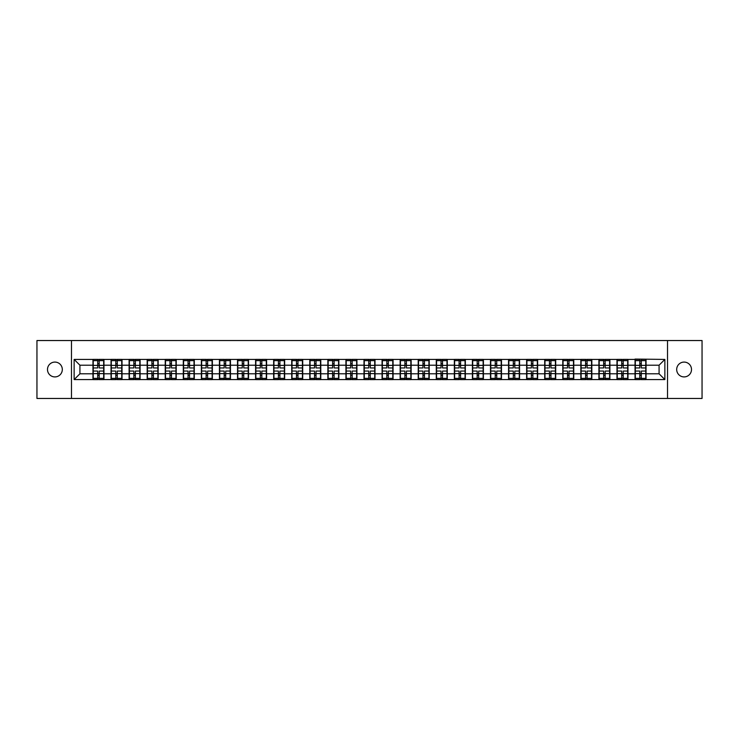 <?xml version="1.0" encoding="UTF-8"?>
<svg xmlns="http://www.w3.org/2000/svg" width="739" height="739" viewBox="0 0 739 739"><rect width="100%" height="100%" fill="white"/><g stroke="black" fill="none" stroke-linecap="round" stroke-linejoin="round"><path stroke-width="1.11" d="M684.092 376.918A7.418 7.418 0 0 1 676.684 369.5A7.418 7.418 0 0 1 684.092 362.082A7.418 7.418 0 0 1 691.51 369.5A7.418 7.418 0 0 1 684.092 376.918M54.908 376.918A7.418 7.418 0 0 1 47.49 369.5A7.418 7.418 0 0 1 54.908 362.082A7.418 7.418 0 0 1 62.316 369.5A7.418 7.418 0 0 1 54.908 376.918M667.529 398.46L702.05 398.46L702.05 340.54L667.529 340.54L667.529 398.46L71.471 398.46L71.471 340.54L36.95 340.54L36.95 398.46L71.471 398.46M667.529 340.54L71.471 340.54M659.077 373.786L659.077 365.214L646.043 365.214L646.043 373.786L659.077 373.786L664.869 379.578L664.869 359.422L635.041 359.071L635.041 365.214L627.974 365.214L627.974 373.786L635.041 373.786L635.041 365.214M664.869 379.578L74.131 379.578L74.131 359.422L92.957 359.422L92.957 365.214L79.923 365.214L79.923 373.786L92.957 373.786L92.957 365.214M635.041 359.422L92.957 359.422M635.041 373.786L635.041 379.578M627.974 373.786L627.974 379.578M627.974 359.422L627.974 365.214M609.906 373.786L616.973 373.786L616.973 365.214L609.906 365.214L609.906 379.578M616.973 373.786L616.973 379.578M616.973 359.422L616.973 365.214M609.906 359.422L609.906 365.214M591.837 373.786L598.904 373.786L598.904 365.214L591.837 365.214L591.837 379.578M598.904 373.786L598.904 379.578M598.904 359.422L598.904 365.214M591.837 359.422L591.837 365.214M573.769 373.786L580.836 373.786L580.836 365.214L573.769 365.214L573.769 379.578M580.836 373.786L580.836 379.578M580.836 359.422L580.836 365.214M573.769 359.422L573.769 365.214M555.7 373.786L562.767 373.786L562.767 365.214L555.7 365.214L555.7 379.578M562.767 373.786L562.767 379.578M562.767 359.422L562.767 365.214M555.7 359.422L555.7 365.214M537.632 373.786L544.698 373.786L544.698 365.214L537.632 365.214L537.632 379.578M544.698 373.786L544.698 379.578M544.698 359.422L544.698 365.214M537.632 359.422L537.632 365.214M519.563 373.786L526.621 373.786L526.621 365.214L519.563 365.214L519.563 379.578M526.621 373.786L526.621 379.578M526.621 359.422L526.621 365.214M519.563 359.422L519.563 365.214M501.485 373.786L508.552 373.786L508.552 365.214L501.485 365.214L501.485 379.578M508.552 373.786L508.552 379.578M508.552 359.422L508.552 365.214M501.485 359.422L501.485 365.214M483.417 373.786L490.484 373.786L490.484 365.214L483.417 365.214L483.417 379.578M490.484 373.786L490.484 379.578M490.484 359.422L490.484 365.214M483.417 359.422L483.417 365.214M465.348 373.786L472.415 373.786L472.415 365.214L465.348 365.214L465.348 379.578M472.415 373.786L472.415 379.578M472.415 359.422L472.415 365.214M465.348 359.422L465.348 365.214M447.28 373.786L454.346 373.786L454.346 365.214L447.28 365.214L447.28 379.578M454.346 373.786L454.346 379.578M454.346 359.422L454.346 365.214M447.28 359.422L447.28 365.214M429.211 373.786L436.278 373.786L436.278 365.214L429.211 365.214L429.211 379.578M436.278 373.786L436.278 379.578M436.278 359.422L436.278 365.214M429.211 359.422L429.211 365.214M411.143 373.786L418.209 373.786L418.209 365.214L411.143 365.214L411.143 379.578M418.209 373.786L418.209 379.578M418.209 359.422L418.209 365.214M411.143 359.422L411.143 365.214M393.074 373.786L400.141 373.786L400.141 365.214L393.074 365.214L393.074 379.578M400.141 373.786L400.141 379.578M400.141 359.422L400.141 365.214M393.074 359.422L393.074 365.214M375.006 373.786L382.072 373.786L382.072 365.214L375.006 365.214L375.006 379.578M382.072 373.786L382.072 379.578M382.072 359.422L382.072 365.214M375.006 359.422L375.006 365.214M356.928 373.786L363.994 373.786L363.994 365.214L356.928 365.214L356.928 379.578M363.994 373.786L363.994 379.578M363.994 359.422L363.994 365.214M356.928 359.422L356.928 365.214M338.859 373.786L345.926 373.786L345.926 365.214L338.859 365.214L338.859 379.578M345.926 373.786L345.926 379.578M345.926 359.422L345.926 365.214M338.859 359.422L338.859 365.214M320.791 373.786L327.857 373.786L327.857 365.214L320.791 365.214L320.791 379.578M327.857 373.786L327.857 379.578M327.857 359.422L327.857 365.214M320.791 359.422L320.791 365.214M302.722 373.786L309.789 373.786L309.789 365.214L302.722 365.214L302.722 379.578M309.789 373.786L309.789 379.578M309.789 359.422L309.789 365.214M302.722 359.422L302.722 365.214M284.654 373.786L291.72 373.786L291.72 365.214L284.654 365.214L284.654 379.578M291.72 373.786L291.72 379.578M291.72 359.422L291.72 365.214M284.654 359.422L284.654 365.214M266.585 373.786L273.652 373.786L273.652 365.214L266.585 365.214L266.585 379.578M273.652 373.786L273.652 379.578M273.652 359.422L273.652 365.214M266.585 359.422L266.585 365.214M248.516 373.786L255.583 373.786L255.583 365.214L248.516 365.214L248.516 379.578M255.583 373.786L255.583 379.578M255.583 359.422L255.583 365.214M248.516 359.422L248.516 365.214M230.448 373.786L237.515 373.786L237.515 365.214L230.448 365.214L230.448 379.578M237.515 373.786L237.515 379.578M237.515 359.422L237.515 365.214M230.448 359.422L230.448 365.214M212.379 373.786L219.437 373.786L219.437 365.214L212.379 365.214L212.379 379.578M219.437 373.786L219.437 379.578M219.437 359.422L219.437 365.214M212.379 359.422L212.379 365.214M194.302 373.786L201.368 373.786L201.368 365.214L194.302 365.214L194.302 379.578M201.368 373.786L201.368 379.578M201.368 359.422L201.368 365.214M194.302 359.422L194.302 365.214M176.233 373.786L183.3 373.786L183.3 365.214L176.233 365.214L176.233 379.578M183.3 373.786L183.3 379.578M183.3 359.422L183.3 365.214M176.233 359.422L176.233 365.214M158.164 373.786L165.231 373.786L165.231 365.214L158.164 365.214L158.164 379.578M165.231 373.786L165.231 379.578M165.231 359.422L165.231 365.214M158.164 359.422L158.164 365.214M140.096 373.786L147.163 373.786L147.163 365.214L140.096 365.214L140.096 379.578M147.163 373.786L147.163 379.578M147.163 359.422L147.163 365.214M140.096 359.422L140.096 365.214M122.027 373.786L129.094 373.786L129.094 365.214L122.027 365.214L122.027 379.578M129.094 373.786L129.094 379.578M129.094 359.422L129.094 365.214M122.027 359.422L122.027 365.214M103.959 373.786L111.026 373.786L111.026 365.214L103.959 365.214L103.959 379.578M111.026 373.786L111.026 379.578M111.026 359.422L111.026 365.214M103.959 359.422L103.959 365.214M92.957 373.786L92.957 379.578M79.923 373.786L74.131 379.578M74.131 359.422L79.923 365.214M646.043 373.786L646.043 379.578M646.043 359.422L646.043 365.214M664.869 359.422L659.077 365.214M93.243 365.389L97.705 365.389L97.705 359.366L93.243 359.366L93.243 371.061L97.705 371.061L97.705 373.611L99.211 373.592L99.211 371.061L103.672 371.061L103.672 359.366L99.211 359.366L99.211 360.641L103.672 360.641M97.705 363.717L99.211 363.717M99.211 360.817L97.705 360.817M93.243 367.939L97.705 367.939L97.705 365.389L99.211 365.408L99.211 367.939L103.672 367.939M93.243 360.641L97.705 360.641M97.705 378.183L99.211 378.183M97.705 375.283L99.211 375.283M93.243 379.634L97.705 379.634L97.705 378.359L93.243 378.359L93.243 379.634M93.243 371.061L93.243 373.611L97.705 373.611L97.705 378.359M93.243 373.611L93.243 378.359M103.672 371.061L103.672 379.634L99.211 379.634L99.211 378.359L103.672 378.359M103.672 373.611L99.211 373.611L99.211 378.359M103.672 365.389L99.211 365.389L99.211 360.641M111.312 365.389L115.774 365.389L115.774 359.366L111.312 359.366L111.312 371.061L115.774 371.061L115.774 373.611L117.279 373.592L117.279 371.061L121.741 371.061L121.741 359.366L117.279 359.366L117.279 360.641L121.741 360.641M115.774 363.717L117.279 363.717M117.279 360.817L115.774 360.817M111.312 367.939L115.774 367.939L115.774 365.389L117.279 365.408L117.279 367.939L121.741 367.939M111.312 360.641L115.774 360.641M115.774 378.183L117.279 378.183M115.774 375.283L117.279 375.283M111.312 379.634L115.774 379.634L115.774 378.359L111.312 378.359L111.312 379.634M111.312 371.061L111.312 373.611L115.774 373.611L115.774 378.359M111.312 373.611L111.312 378.359M121.741 371.061L121.741 379.634L117.279 379.634L117.279 378.359L121.741 378.359M121.741 373.611L117.279 373.611L117.279 378.359M121.741 365.389L117.279 365.389L117.279 360.641M129.38 365.389L133.842 365.389L133.842 359.366L129.38 359.366L129.38 371.061L133.842 371.061L133.842 373.611L135.348 373.592L135.348 371.061L139.81 371.061L139.81 359.366L135.348 359.366L135.348 360.641L139.81 360.641M133.842 363.717L135.348 363.717M135.348 360.817L133.842 360.817M129.38 367.939L133.842 367.939L133.842 365.389L135.348 365.408L135.348 367.939L139.81 367.939M129.38 360.641L133.842 360.641M133.842 378.183L135.348 378.183M133.842 375.283L135.348 375.283M129.38 379.634L133.842 379.634L133.842 378.359L129.38 378.359L129.38 379.634M129.38 371.061L129.38 373.611L133.842 373.611L133.842 378.359M129.38 373.611L129.38 378.359M139.81 371.061L139.81 379.634L135.348 379.634L135.348 378.359L139.81 378.359M139.81 373.611L135.348 373.611L135.348 378.359M139.81 365.389L135.348 365.389L135.348 360.641M147.449 365.389L151.911 365.389L151.911 359.366L147.449 359.366L147.449 371.061L151.911 371.061L151.911 373.611L153.416 373.592L153.416 371.061L157.878 371.061L157.878 359.366L153.416 359.366L153.416 360.641L157.878 360.641M151.911 363.717L153.416 363.717M153.416 360.817L151.911 360.817M147.449 367.939L151.911 367.939L151.911 365.389L153.416 365.408L153.416 367.939L157.878 367.939M147.449 360.641L151.911 360.641M151.911 378.183L153.416 378.183M151.911 375.283L153.416 375.283M147.449 379.634L151.911 379.634L151.911 378.359L147.449 378.359L147.449 379.634M147.449 371.061L147.449 373.611L151.911 373.611L151.911 378.359M147.449 373.611L147.449 378.359M157.878 371.061L157.878 379.634L153.416 379.634L153.416 378.359L157.878 378.359M157.878 373.611L153.416 373.611L153.416 378.359M157.878 365.389L153.416 365.389L153.416 360.641M165.518 365.389L169.979 365.389L169.979 359.366L165.518 359.366L165.518 371.061L169.979 371.061L169.979 373.611L171.485 373.592L171.485 371.061L175.947 371.061L175.947 359.366L171.485 359.366L171.485 360.641L175.947 360.641M169.979 363.717L171.485 363.717M171.485 360.817L169.979 360.817M165.518 367.939L169.979 367.939L169.979 365.389L171.485 365.408L171.485 367.939L175.947 367.939M165.518 360.641L169.979 360.641M169.979 378.183L171.485 378.183M169.979 375.283L171.485 375.283M165.518 379.634L169.979 379.634L169.979 378.359L165.518 378.359L165.518 379.634M165.518 371.061L165.518 373.611L169.979 373.611L169.979 378.359M165.518 373.611L165.518 378.359M175.947 371.061L175.947 379.634L171.485 379.634L171.485 378.359L175.947 378.359M175.947 373.611L171.485 373.611L171.485 378.359M175.947 365.389L171.485 365.389L171.485 360.641M183.595 365.389L188.048 365.389L188.048 359.366L183.595 359.366L183.595 371.061L188.048 371.061L188.048 373.611L189.553 373.592L189.553 371.061L194.015 371.061L194.015 359.366L189.553 359.366L189.553 360.641L194.015 360.641M188.048 363.717L189.553 363.717M189.553 360.817L188.048 360.817M183.595 367.939L188.048 367.939L188.048 365.389L189.553 365.408L189.553 367.939L194.015 367.939M183.595 360.641L188.048 360.641M188.048 378.183L189.553 378.183M188.048 375.283L189.553 375.283M183.595 379.634L188.048 379.634L188.048 378.359L183.595 378.359L183.595 379.634M183.595 371.061L183.595 373.611L188.048 373.611L188.048 378.359M183.595 373.611L183.595 378.359M194.015 371.061L194.015 379.634L189.553 379.634L189.553 378.359L194.015 378.359M194.015 373.611L189.553 373.611L189.553 378.359M194.015 365.389L189.553 365.389L189.553 360.641M201.664 365.389L206.116 365.389L206.116 359.366L201.664 359.366L201.664 371.061L206.116 371.061L206.116 373.611L207.622 373.592L207.622 371.061L212.084 371.061L212.084 359.366L207.622 359.366L207.622 360.641L212.084 360.641M206.116 363.717L207.622 363.717M207.622 360.817L206.116 360.817M201.664 367.939L206.116 367.939L206.116 365.389L207.622 365.408L207.622 367.939L212.084 367.939M201.664 360.641L206.116 360.641M206.116 378.183L207.622 378.183M206.116 375.283L207.622 375.283M201.664 379.634L206.116 379.634L206.116 378.359L201.664 378.359L201.664 379.634M201.664 371.061L201.664 373.611L206.116 373.611L206.116 378.359M201.664 373.611L201.664 378.359M212.084 371.061L212.084 379.634L207.622 379.634L207.622 378.359L212.084 378.359M212.084 373.611L207.622 373.611L207.622 378.359M212.084 365.389L207.622 365.389L207.622 360.641M219.732 365.389L224.194 365.389L224.194 359.366L219.732 359.366L219.732 371.061L224.194 371.061L224.194 373.611L225.7 373.592L225.7 371.061L230.152 371.061L230.152 359.366L225.7 359.366L225.7 360.641L230.152 360.641M224.194 363.717L225.7 363.717M225.7 360.817L224.194 360.817M219.732 367.939L224.194 367.939L224.194 365.389L225.7 365.408L225.7 367.939L230.152 367.939M219.732 360.641L224.194 360.641M224.194 378.183L225.7 378.183M224.194 375.283L225.7 375.283M219.732 379.634L224.194 379.634L224.194 378.359L219.732 378.359L219.732 379.634M219.732 371.061L219.732 373.611L224.194 373.611L224.194 378.359M219.732 373.611L219.732 378.359M230.152 371.061L230.152 379.634L225.7 379.634L225.7 378.359L230.152 378.359M230.152 373.611L225.7 373.611L225.7 378.359M230.152 365.389L225.7 365.389L225.7 360.641M237.801 365.389L242.263 365.389L242.263 359.366L237.801 359.366L237.801 371.061L242.263 371.061L242.263 373.611L243.768 373.592L243.768 371.061L248.221 371.061L248.221 359.366L243.768 359.366L243.768 360.641L248.221 360.641M242.263 363.717L243.768 363.717M243.768 360.817L242.263 360.817M237.801 367.939L242.263 367.939L242.263 365.389L243.768 365.408L243.768 367.939L248.221 367.939M237.801 360.641L242.263 360.641M242.263 378.183L243.768 378.183M242.263 375.283L243.768 375.283M237.801 379.634L242.263 379.634L242.263 378.359L237.801 378.359L237.801 379.634M237.801 371.061L237.801 373.611L242.263 373.611L242.263 378.359M237.801 373.611L237.801 378.359M248.221 371.061L248.221 379.634L243.768 379.634L243.768 378.359L248.221 378.359M248.221 373.611L243.768 373.611L243.768 378.359M248.221 365.389L243.768 365.389L243.768 360.641M255.87 365.389L260.331 365.389L260.331 359.366L255.87 359.366L255.87 371.061L260.331 371.061L260.331 373.611L261.837 373.592L261.837 371.061L266.299 371.061L266.299 359.366L261.837 359.366L261.837 360.641L266.299 360.641M260.331 363.717L261.837 363.717M261.837 360.817L260.331 360.817M255.87 367.939L260.331 367.939L260.331 365.389L261.837 365.408L261.837 367.939L266.299 367.939M255.87 360.641L260.331 360.641M260.331 378.183L261.837 378.183M260.331 375.283L261.837 375.283M255.87 379.634L260.331 379.634L260.331 378.359L255.87 378.359L255.87 379.634M255.87 371.061L255.87 373.611L260.331 373.611L260.331 378.359M255.87 373.611L255.87 378.359M266.299 371.061L266.299 379.634L261.837 379.634L261.837 378.359L266.299 378.359M266.299 373.611L261.837 373.611L261.837 378.359M266.299 365.389L261.837 365.389L261.837 360.641M273.938 365.389L278.4 365.389L278.4 359.366L273.938 359.366L273.938 371.061L278.4 371.061L278.4 373.611L279.905 373.592L279.905 371.061L284.367 371.061L284.367 359.366L279.905 359.366L279.905 360.641L284.367 360.641M278.4 363.717L279.905 363.717M279.905 360.817L278.4 360.817M273.938 367.939L278.4 367.939L278.4 365.389L279.905 365.408L279.905 367.939L284.367 367.939M273.938 360.641L278.4 360.641M278.4 378.183L279.905 378.183M278.4 375.283L279.905 375.283M273.938 379.634L278.4 379.634L278.4 378.359L273.938 378.359L273.938 379.634M273.938 371.061L273.938 373.611L278.4 373.611L278.4 378.359M273.938 373.611L273.938 378.359M284.367 371.061L284.367 379.634L279.905 379.634L279.905 378.359L284.367 378.359M284.367 373.611L279.905 373.611L279.905 378.359M284.367 365.389L279.905 365.389L279.905 360.641M292.007 365.389L296.468 365.389L296.468 359.366L292.007 359.366L292.007 371.061L296.468 371.061L296.468 373.611L297.974 373.592L297.974 371.061L302.436 371.061L302.436 359.366L297.974 359.366L297.974 360.641L302.436 360.641M296.468 363.717L297.974 363.717M297.974 360.817L296.468 360.817M292.007 367.939L296.468 367.939L296.468 365.389L297.974 365.408L297.974 367.939L302.436 367.939M292.007 360.641L296.468 360.641M296.468 378.183L297.974 378.183M296.468 375.283L297.974 375.283M292.007 379.634L296.468 379.634L296.468 378.359L292.007 378.359L292.007 379.634M292.007 371.061L292.007 373.611L296.468 373.611L296.468 378.359M292.007 373.611L292.007 378.359M302.436 371.061L302.436 379.634L297.974 379.634L297.974 378.359L302.436 378.359M302.436 373.611L297.974 373.611L297.974 378.359M302.436 365.389L297.974 365.389L297.974 360.641M310.075 365.389L314.537 365.389L314.537 359.366L310.075 359.366L310.075 371.061L314.537 371.061L314.537 373.611L316.043 373.592L316.043 371.061L320.504 371.061L320.504 359.366L316.043 359.366L316.043 360.641L320.504 360.641M314.537 363.717L316.043 363.717M316.043 360.817L314.537 360.817M310.075 367.939L314.537 367.939L314.537 365.389L316.043 365.408L316.043 367.939L320.504 367.939M310.075 360.641L314.537 360.641M314.537 378.183L316.043 378.183M314.537 375.283L316.043 375.283M310.075 379.634L314.537 379.634L314.537 378.359L310.075 378.359L310.075 379.634M310.075 371.061L310.075 373.611L314.537 373.611L314.537 378.359M310.075 373.611L310.075 378.359M320.504 371.061L320.504 379.634L316.043 379.634L316.043 378.359L320.504 378.359M320.504 373.611L316.043 373.611L316.043 378.359M320.504 365.389L316.043 365.389L316.043 360.641M328.153 365.389L332.605 365.389L332.605 359.366L328.153 359.366L328.153 371.061L332.605 371.061L332.605 373.611L334.111 373.592L334.111 371.061L338.573 371.061L338.573 359.366L334.111 359.366L334.111 360.641L338.573 360.641M332.605 363.717L334.111 363.717M334.111 360.817L332.605 360.817M328.153 367.939L332.605 367.939L332.605 365.389L334.111 365.408L334.111 367.939L338.573 367.939M328.153 360.641L332.605 360.641M332.605 378.183L334.111 378.183M332.605 375.283L334.111 375.283M328.153 379.634L332.605 379.634L332.605 378.359L328.153 378.359L328.153 379.634M328.153 371.061L328.153 373.611L332.605 373.611L332.605 378.359M328.153 373.611L328.153 378.359M338.573 371.061L338.573 379.634L334.111 379.634L334.111 378.359L338.573 378.359M338.573 373.611L334.111 373.611L334.111 378.359M338.573 365.389L334.111 365.389L334.111 360.641M346.221 365.389L350.674 365.389L350.674 359.366L346.221 359.366L346.221 371.061L350.674 371.061L350.674 373.611L352.18 373.592L352.18 371.061L356.641 371.061L356.641 359.366L352.18 359.366L352.18 360.641L356.641 360.641M350.674 363.717L352.18 363.717M352.18 360.817L350.674 360.817M346.221 367.939L350.674 367.939L350.674 365.389L352.18 365.408L352.18 367.939L356.641 367.939M346.221 360.641L350.674 360.641M350.674 378.183L352.18 378.183M350.674 375.283L352.18 375.283M346.221 379.634L350.674 379.634L350.674 378.359L346.221 378.359L346.221 379.634M346.221 371.061L346.221 373.611L350.674 373.611L350.674 378.359M346.221 373.611L346.221 378.359M356.641 371.061L356.641 379.634L352.18 379.634L352.18 378.359L356.641 378.359M356.641 373.611L352.18 373.611L352.18 378.359M356.641 365.389L352.18 365.389L352.18 360.641M364.29 365.389L368.743 365.389L368.743 359.366L364.29 359.366L364.29 371.061L368.743 371.061L368.743 373.611L370.257 373.592L370.257 371.061L374.71 371.061L374.71 359.366L370.257 359.366L370.257 360.641L374.71 360.641M368.743 363.717L370.257 363.717M370.257 360.817L368.743 360.817M364.29 367.939L368.743 367.939L368.743 365.389L370.257 365.408L370.257 367.939L374.71 367.939M364.29 360.641L368.743 360.641M368.743 378.183L370.257 378.183M368.743 375.283L370.257 375.283M364.29 379.634L368.743 379.634L368.743 378.359L364.29 378.359L364.29 379.634M364.29 371.061L364.29 373.611L368.743 373.611L368.743 378.359M364.29 373.611L364.29 378.359M374.71 371.061L374.71 379.634L370.257 379.634L370.257 378.359L374.71 378.359M374.71 373.611L370.257 373.611L370.257 378.359M374.71 365.389L370.257 365.389L370.257 360.641M382.359 365.389L386.82 365.389L386.82 359.366L382.359 359.366L382.359 371.061L386.82 371.061L386.82 373.611L388.326 373.592L388.326 371.061L392.778 371.061L392.778 359.366L388.326 359.366L388.326 360.641L392.778 360.641M386.82 363.717L388.326 363.717M388.326 360.817L386.82 360.817M382.359 367.939L386.82 367.939L386.82 365.389L388.326 365.408L388.326 367.939L392.778 367.939M382.359 360.641L386.82 360.641M386.82 378.183L388.326 378.183M386.82 375.283L388.326 375.283M382.359 379.634L386.82 379.634L386.82 378.359L382.359 378.359L382.359 379.634M382.359 371.061L382.359 373.611L386.82 373.611L386.82 378.359M382.359 373.611L382.359 378.359M392.778 371.061L392.778 379.634L388.326 379.634L388.326 378.359L392.778 378.359M392.778 373.611L388.326 373.611L388.326 378.359M392.778 365.389L388.326 365.389L388.326 360.641M400.427 365.389L404.889 365.389L404.889 359.366L400.427 359.366L400.427 371.061L404.889 371.061L404.889 373.611L406.395 373.592L406.395 371.061L410.847 371.061L410.847 359.366L406.395 359.366L406.395 360.641L410.847 360.641M404.889 363.717L406.395 363.717M406.395 360.817L404.889 360.817M400.427 367.939L404.889 367.939L404.889 365.389L406.395 365.408L406.395 367.939L410.847 367.939M400.427 360.641L404.889 360.641M404.889 378.183L406.395 378.183M404.889 375.283L406.395 375.283M400.427 379.634L404.889 379.634L404.889 378.359L400.427 378.359L400.427 379.634M400.427 371.061L400.427 373.611L404.889 373.611L404.889 378.359M400.427 373.611L400.427 378.359M410.847 371.061L410.847 379.634L406.395 379.634L406.395 378.359L410.847 378.359M410.847 373.611L406.395 373.611L406.395 378.359M410.847 365.389L406.395 365.389L406.395 360.641M418.496 365.389L422.957 365.389L422.957 359.366L418.496 359.366L418.496 371.061L422.957 371.061L422.957 373.611L424.463 373.592L424.463 371.061L428.925 371.061L428.925 359.366L424.463 359.366L424.463 360.641L428.925 360.641M422.957 363.717L424.463 363.717M424.463 360.817L422.957 360.817M418.496 367.939L422.957 367.939L422.957 365.389L424.463 365.408L424.463 367.939L428.925 367.939M418.496 360.641L422.957 360.641M422.957 378.183L424.463 378.183M422.957 375.283L424.463 375.283M418.496 379.634L422.957 379.634L422.957 378.359L418.496 378.359L418.496 379.634M418.496 371.061L418.496 373.611L422.957 373.611L422.957 378.359M418.496 373.611L418.496 378.359M428.925 371.061L428.925 379.634L424.463 379.634L424.463 378.359L428.925 378.359M428.925 373.611L424.463 373.611L424.463 378.359M428.925 365.389L424.463 365.389L424.463 360.641M436.564 365.389L441.026 365.389L441.026 359.366L436.564 359.366L436.564 371.061L441.026 371.061L441.026 373.611L442.532 373.592L442.532 371.061L446.993 371.061L446.993 359.366L442.532 359.366L442.532 360.641L446.993 360.641M441.026 363.717L442.532 363.717M442.532 360.817L441.026 360.817M436.564 367.939L441.026 367.939L441.026 365.389L442.532 365.408L442.532 367.939L446.993 367.939M436.564 360.641L441.026 360.641M441.026 378.183L442.532 378.183M441.026 375.283L442.532 375.283M436.564 379.634L441.026 379.634L441.026 378.359L436.564 378.359L436.564 379.634M436.564 371.061L436.564 373.611L441.026 373.611L441.026 378.359M436.564 373.611L436.564 378.359M446.993 371.061L446.993 379.634L442.532 379.634L442.532 378.359L446.993 378.359M446.993 373.611L442.532 373.611L442.532 378.359M446.993 365.389L442.532 365.389L442.532 360.641M454.633 365.389L459.095 365.389L459.095 359.366L454.633 359.366L454.633 371.061L459.095 371.061L459.095 373.611L460.6 373.592L460.6 371.061L465.062 371.061L465.062 359.366L460.6 359.366L460.6 360.641L465.062 360.641M459.095 363.717L460.6 363.717M460.6 360.817L459.095 360.817M454.633 367.939L459.095 367.939L459.095 365.389L460.6 365.408L460.6 367.939L465.062 367.939M454.633 360.641L459.095 360.641M459.095 378.183L460.6 378.183M459.095 375.283L460.6 375.283M454.633 379.634L459.095 379.634L459.095 378.359L454.633 378.359L454.633 379.634M454.633 371.061L454.633 373.611L459.095 373.611L459.095 378.359M454.633 373.611L454.633 378.359M465.062 371.061L465.062 379.634L460.6 379.634L460.6 378.359L465.062 378.359M465.062 373.611L460.6 373.611L460.6 378.359M465.062 365.389L460.6 365.389L460.6 360.641M472.701 365.389L477.163 365.389L477.163 359.366L472.701 359.366L472.701 371.061L477.163 371.061L477.163 373.611L478.669 373.592L478.669 371.061L483.13 371.061L483.13 359.366L478.669 359.366L478.669 360.641L483.13 360.641M477.163 363.717L478.669 363.717M478.669 360.817L477.163 360.817M472.701 367.939L477.163 367.939L477.163 365.389L478.669 365.408L478.669 367.939L483.13 367.939M472.701 360.641L477.163 360.641M477.163 378.183L478.669 378.183M477.163 375.283L478.669 375.283M472.701 379.634L477.163 379.634L477.163 378.359L472.701 378.359L472.701 379.634M472.701 371.061L472.701 373.611L477.163 373.611L477.163 378.359M472.701 373.611L472.701 378.359M483.13 371.061L483.13 379.634L478.669 379.634L478.669 378.359L483.13 378.359M483.13 373.611L478.669 373.611L478.669 378.359M483.13 365.389L478.669 365.389L478.669 360.641M490.779 365.389L495.232 365.389L495.232 359.366L490.779 359.366L490.779 371.061L495.232 371.061L495.232 373.611L496.737 373.592L496.737 371.061L501.199 371.061L501.199 359.366L496.737 359.366L496.737 360.641L501.199 360.641M495.232 363.717L496.737 363.717M496.737 360.817L495.232 360.817M490.779 367.939L495.232 367.939L495.232 365.389L496.737 365.408L496.737 367.939L501.199 367.939M490.779 360.641L495.232 360.641M495.232 378.183L496.737 378.183M495.232 375.283L496.737 375.283M490.779 379.634L495.232 379.634L495.232 378.359L490.779 378.359L490.779 379.634M490.779 371.061L490.779 373.611L495.232 373.611L495.232 378.359M490.779 373.611L490.779 378.359M501.199 371.061L501.199 379.634L496.737 379.634L496.737 378.359L501.199 378.359M501.199 373.611L496.737 373.611L496.737 378.359M501.199 365.389L496.737 365.389L496.737 360.641M508.848 365.389L513.3 365.389L513.3 359.366L508.848 359.366L508.848 371.061L513.3 371.061L513.3 373.611L514.806 373.592L514.806 371.061L519.268 371.061L519.268 359.366L514.806 359.366L514.806 360.641L519.268 360.641M513.3 363.717L514.806 363.717M514.806 360.817L513.3 360.817M508.848 367.939L513.3 367.939L513.3 365.389L514.806 365.408L514.806 367.939L519.268 367.939M508.848 360.641L513.3 360.641M513.3 378.183L514.806 378.183M513.3 375.283L514.806 375.283M508.848 379.634L513.3 379.634L513.3 378.359L508.848 378.359L508.848 379.634M508.848 371.061L508.848 373.611L513.3 373.611L513.3 378.359M508.848 373.611L508.848 378.359M519.268 371.061L519.268 379.634L514.806 379.634L514.806 378.359L519.268 378.359M519.268 373.611L514.806 373.611L514.806 378.359M519.268 365.389L514.806 365.389L514.806 360.641M526.916 365.389L531.378 365.389L531.378 359.366L526.916 359.366L526.916 371.061L531.378 371.061L531.378 373.611L532.884 373.592L532.884 371.061L537.336 371.061L537.336 359.366L532.884 359.366L532.884 360.641L537.336 360.641M531.378 363.717L532.884 363.717M532.884 360.817L531.378 360.817M526.916 367.939L531.378 367.939L531.378 365.389L532.884 365.408L532.884 367.939L537.336 367.939M526.916 360.641L531.378 360.641M531.378 378.183L532.884 378.183M531.378 375.283L532.884 375.283M526.916 379.634L531.378 379.634L531.378 378.359L526.916 378.359L526.916 379.634M526.916 371.061L526.916 373.611L531.378 373.611L531.378 378.359M526.916 373.611L526.916 378.359M537.336 371.061L537.336 379.634L532.884 379.634L532.884 378.359L537.336 378.359M537.336 373.611L532.884 373.611L532.884 378.359M537.336 365.389L532.884 365.389L532.884 360.641M544.985 365.389L549.446 365.389L549.446 359.366L544.985 359.366L544.985 371.061L549.446 371.061L549.446 373.611L550.952 373.592L550.952 371.061L555.405 371.061L555.405 359.366L550.952 359.366L550.952 360.641L555.405 360.641M549.446 363.717L550.952 363.717M550.952 360.817L549.446 360.817M544.985 367.939L549.446 367.939L549.446 365.389L550.952 365.408L550.952 367.939L555.405 367.939M544.985 360.641L549.446 360.641M549.446 378.183L550.952 378.183M549.446 375.283L550.952 375.283M544.985 379.634L549.446 379.634L549.446 378.359L544.985 378.359L544.985 379.634M544.985 371.061L544.985 373.611L549.446 373.611L549.446 378.359M544.985 373.611L544.985 378.359M555.405 371.061L555.405 379.634L550.952 379.634L550.952 378.359L555.405 378.359M555.405 373.611L550.952 373.611L550.952 378.359M555.405 365.389L550.952 365.389L550.952 360.641M563.053 365.389L567.515 365.389L567.515 359.366L563.053 359.366L563.053 371.061L567.515 371.061L567.515 373.611L569.021 373.592L569.021 371.061L573.482 371.061L573.482 359.366L569.021 359.366L569.021 360.641L573.482 360.641M567.515 363.717L569.021 363.717M569.021 360.817L567.515 360.817M563.053 367.939L567.515 367.939L567.515 365.389L569.021 365.408L569.021 367.939L573.482 367.939M563.053 360.641L567.515 360.641M567.515 378.183L569.021 378.183M567.515 375.283L569.021 375.283M563.053 379.634L567.515 379.634L567.515 378.359L563.053 378.359L563.053 379.634M563.053 371.061L563.053 373.611L567.515 373.611L567.515 378.359M563.053 373.611L563.053 378.359M573.482 371.061L573.482 379.634L569.021 379.634L569.021 378.359L573.482 378.359M573.482 373.611L569.021 373.611L569.021 378.359M573.482 365.389L569.021 365.389L569.021 360.641M581.122 365.389L585.584 365.389L585.584 359.366L581.122 359.366L581.122 371.061L585.584 371.061L585.584 373.611L587.089 373.592L587.089 371.061L591.551 371.061L591.551 359.366L587.089 359.366L587.089 360.641L591.551 360.641M585.584 363.717L587.089 363.717M587.089 360.817L585.584 360.817M581.122 367.939L585.584 367.939L585.584 365.389L587.089 365.408L587.089 367.939L591.551 367.939M581.122 360.641L585.584 360.641M585.584 378.183L587.089 378.183M585.584 375.283L587.089 375.283M581.122 379.634L585.584 379.634L585.584 378.359L581.122 378.359L581.122 379.634M581.122 371.061L581.122 373.611L585.584 373.611L585.584 378.359M581.122 373.611L581.122 378.359M591.551 371.061L591.551 379.634L587.089 379.634L587.089 378.359L591.551 378.359M591.551 373.611L587.089 373.611L587.089 378.359M591.551 365.389L587.089 365.389L587.089 360.641M599.19 365.389L603.652 365.389L603.652 359.366L599.19 359.366L599.19 371.061L603.652 371.061L603.652 373.611L605.158 373.592L605.158 371.061L609.62 371.061L609.62 359.366L605.158 359.366L605.158 360.641L609.62 360.641M603.652 363.717L605.158 363.717M605.158 360.817L603.652 360.817M599.19 367.939L603.652 367.939L603.652 365.389L605.158 365.408L605.158 367.939L609.62 367.939M599.19 360.641L603.652 360.641M603.652 378.183L605.158 378.183M603.652 375.283L605.158 375.283M599.19 379.634L603.652 379.634L603.652 378.359L599.19 378.359L599.19 379.634M599.19 371.061L599.19 373.611L603.652 373.611L603.652 378.359M599.19 373.611L599.19 378.359M609.62 371.061L609.62 379.634L605.158 379.634L605.158 378.359L609.62 378.359M609.62 373.611L605.158 373.611L605.158 378.359M609.62 365.389L605.158 365.389L605.158 360.641M617.259 365.389L621.721 365.389L621.721 359.366L617.259 359.366L617.259 371.061L621.721 371.061L621.721 373.611L623.226 373.592L623.226 371.061L627.688 371.061L627.688 359.366L623.226 359.366L623.226 360.641L627.688 360.641M621.721 363.717L623.226 363.717M623.226 360.817L621.721 360.817M617.259 367.939L621.721 367.939L621.721 365.389L623.226 365.408L623.226 367.939L627.688 367.939M617.259 360.641L621.721 360.641M621.721 378.183L623.226 378.183M621.721 375.283L623.226 375.283M617.259 379.634L621.721 379.634L621.721 378.359L617.259 378.359L617.259 379.634M617.259 371.061L617.259 373.611L621.721 373.611L621.721 378.359M617.259 373.611L617.259 378.359M627.688 371.061L627.688 379.634L623.226 379.634L623.226 378.359L627.688 378.359M627.688 373.611L623.226 373.611L623.226 378.359M627.688 365.389L623.226 365.389L623.226 360.641M635.328 365.389L639.789 365.389L639.789 359.366L635.328 359.366L635.328 371.061L639.789 371.061L639.789 373.611L641.295 373.592L641.295 371.061L645.757 371.061L645.757 359.366L641.295 359.366L641.295 360.641L645.757 360.641M639.789 363.717L641.295 363.717M641.295 360.817L639.789 360.817M635.328 367.939L639.789 367.939L639.789 365.389L641.295 365.408L641.295 367.939L645.757 367.939M635.328 360.641L639.789 360.641M639.789 378.183L641.295 378.183M639.789 375.283L641.295 375.283M635.328 379.634L639.789 379.634L639.789 378.359L635.328 378.359L635.328 379.634M635.328 371.061L635.328 373.611L639.789 373.611L639.789 378.359M635.328 373.611L635.328 378.359M645.757 371.061L645.757 379.634L641.295 379.634L641.295 378.359L645.757 378.359M645.757 373.611L641.295 373.611L641.295 378.359M645.757 365.389L641.295 365.389L641.295 360.641"/></g></svg>

